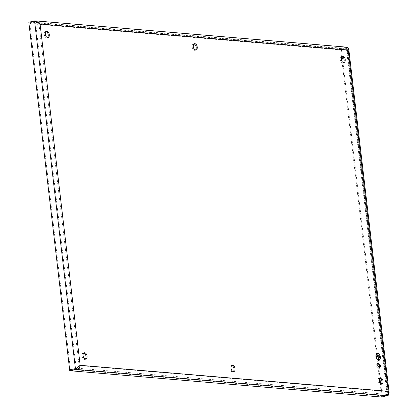 <?xml version="1.0" encoding="UTF-8"?>
<svg xmlns="http://www.w3.org/2000/svg" width="418" height="418" viewBox="0 0 418 418"><rect width="100%" height="100%" fill="white"/><g stroke="black" fill="none" stroke-linecap="round" stroke-linejoin="round"><path stroke-width="0.31" stroke-dasharray="2.09 1.57" d="M377.308 353.22A3.652 2.153 76.9 0 0 377.276 353.231A3.652 2.153 76.9 0 0 375.939 356.935A3.652 2.153 76.9 0 0 378.525 360.368A3.652 2.153 76.9 0 0 378.933 360.342A3.652 2.153 76.9 0 0 378.964 360.332M378.886 359.976A3.287 1.933 76.9 0 0 380.046 356.617A3.287 1.933 76.9 0 0 377.726 353.56A3.287 1.933 76.9 0 0 377.391 353.576M379.408 356.099L379.523 357.703M378.509 354.955L378.875 358.712M377.621 353.905L377.862 356.585M378.217 359.632L377.903 356.946L376.461 356.826L376.498 356.47M340.665 49.904L29.809 23.654L35.551 22.316L346.412 48.566L340.665 49.904L340.508 48.561L29.647 22.311L35.394 20.968L28.821 22.238M387.188 395.689L387.82 393.181L387.178 391.572L387.188 395.689L346.256 47.224L35.394 20.968L35.551 22.316L346.412 48.566L346.256 47.224L340.508 48.561L347.081 47.291L347.551 47.547M29.809 23.654L70.585 370.776L70.428 369.434L381.284 395.684L381.446 397.032L379.795 382.998M387.82 393.181L347.384 48.963L346.256 47.224L346.747 47.15M346.412 48.566L347.086 50.27L348.163 50.019M36.225 22.3L38.994 24.254L40.071 23.998M77.8 367.375L79.086 365.557L80.162 365.306M83.835 353.022A3.287 1.933 76.9 0 0 83.631 352.991A3.287 1.933 76.9 0 0 83.266 353.017A3.287 1.933 76.9 0 0 82.022 356.047A3.287 1.933 76.9 0 0 84.389 359.438A3.287 1.933 76.9 0 0 84.76 359.412A3.287 1.933 76.9 0 0 85.267 359.156M381.284 395.684L387.031 394.346L76.17 368.096L76.327 369.439L35.394 20.968M70.428 369.434L77.727 367.474M78.443 366.785L79.086 365.557L38.994 24.254L35.948 21.558M378.17 363.634A2.466 1.453 76.9 0 0 377.867 363.561A2.466 1.453 76.9 0 0 377.59 363.576A2.466 1.453 76.9 0 0 376.655 365.849A2.466 1.453 76.9 0 0 378.431 368.394A2.466 1.453 76.9 0 0 378.708 368.378A2.466 1.453 76.9 0 0 379.204 368.07M379.763 378.013A3.287 1.933 76.9 0 0 379.56 377.982A3.287 1.933 76.9 0 0 379.194 378.008A3.287 1.933 76.9 0 0 377.945 381.038A3.287 1.933 76.9 0 0 380.317 384.429A3.287 1.933 76.9 0 0 380.683 384.403A3.287 1.933 76.9 0 0 381.19 384.147M194.02 43.921A3.287 1.933 76.9 0 0 193.816 43.89A3.287 1.933 76.9 0 0 193.45 43.916A3.287 1.933 76.9 0 0 192.207 46.947A3.287 1.933 76.9 0 0 194.574 50.338A3.287 1.933 76.9 0 0 194.94 50.317A3.287 1.933 76.9 0 0 195.452 50.055M46.058 31.428A3.287 1.933 76.9 0 0 45.855 31.397A3.287 1.933 76.9 0 0 45.489 31.418A3.287 1.933 76.9 0 0 44.24 34.454A3.287 1.933 76.9 0 0 46.612 37.845A3.287 1.933 76.9 0 0 46.978 37.819A3.287 1.933 76.9 0 0 47.485 37.563M341.981 56.42A3.287 1.933 76.9 0 0 341.783 56.388A3.287 1.933 76.9 0 0 341.412 56.409A3.287 1.933 76.9 0 0 340.168 59.445A3.287 1.933 76.9 0 0 342.541 62.836A3.287 1.933 76.9 0 0 342.906 62.81A3.287 1.933 76.9 0 0 343.413 62.554M231.802 365.52A3.287 1.933 76.9 0 0 231.598 365.484A3.287 1.933 76.9 0 0 231.232 365.51A3.287 1.933 76.9 0 0 229.984 368.54A3.287 1.933 76.9 0 0 232.356 371.936A3.287 1.933 76.9 0 0 232.721 371.91A3.287 1.933 76.9 0 0 233.228 371.649M347.384 48.963L347.086 50.27L38.994 24.254M341.506 57.067L340.508 48.561L347.081 47.291L388.019 395.762M382.271 397.1L341.339 48.629M379.288 378.661L377.799 365.99M377.705 365.212L342.018 61.404M79.086 365.557L387.178 391.572L388.259 391.321M387.178 391.572L347.086 50.27M83.266 353.017L84.342 352.766M377.59 363.576L378.666 363.326M378.708 368.378L379.784 368.127M193.45 43.916L194.527 43.665M45.489 31.418L46.565 31.167M46.978 37.819L48.054 37.568M342.906 62.81L343.983 62.559M341.412 56.409L342.494 56.158M379.194 378.008L380.27 377.757M380.683 384.403L381.759 384.152M194.94 50.317L196.021 50.066M232.721 371.91L233.798 371.659M231.232 365.51L232.309 365.259M84.76 359.412L85.836 359.161"/><path stroke-width="0.63" d="M378.964 360.332A3.652 2.153 76.9 0 0 380.26 356.601A3.652 2.153 76.9 0 0 377.679 353.2A3.652 2.153 76.9 0 0 377.308 353.22M377.752 353.184A3.652 2.153 76.9 0 0 377.344 353.215A3.652 2.153 76.9 0 0 376.012 356.92A3.652 2.153 76.9 0 0 378.593 360.353A3.652 2.153 76.9 0 0 379.001 360.321A3.652 2.153 76.9 0 0 380.338 356.617A3.652 2.153 76.9 0 0 377.752 353.184M377.391 353.576A3.287 1.933 76.9 0 0 377.355 353.586A3.287 1.933 76.9 0 0 376.153 356.92A3.287 1.933 76.9 0 0 378.483 360.008A3.287 1.933 76.9 0 0 378.849 359.982A3.287 1.933 76.9 0 0 378.886 359.976M377.794 353.544A3.287 1.933 76.9 0 0 377.428 353.571A3.287 1.933 76.9 0 0 376.226 356.904A3.287 1.933 76.9 0 0 378.551 359.992A3.287 1.933 76.9 0 0 378.917 359.966A3.287 1.933 76.9 0 0 380.119 356.632A3.287 1.933 76.9 0 0 377.794 353.544M379.628 356.094L379.743 357.698M378.729 354.95L379.095 358.707M377.835 353.9L377.929 356.57L376.493 356.45L376.534 356.805L377.971 356.93L378.509 359.637L377.835 353.9L378.436 359.626M376.498 356.47L377.929 356.57M342.859 56.137C341.668 56.226 341.135 57.245 341.245 59.194C341.595 61.159 342.384 62.292 343.617 62.585C344.803 62.496 345.341 61.477 345.226 59.528C344.881 57.559 344.087 56.43 342.859 56.137L342.494 56.158M343.617 62.585L343.983 62.559M381.394 384.179C382.58 384.09 383.118 383.071 383.008 381.122C382.658 379.152 381.869 378.024 380.636 377.731C379.45 377.82 378.912 378.839 379.021 380.788C379.372 382.757 380.161 383.886 381.394 384.179L381.759 384.152M380.636 377.731L380.27 377.757M85.471 359.187C86.657 359.099 87.195 358.08 87.08 356.131C86.735 354.161 85.941 353.032 84.713 352.74C83.522 352.829 82.989 353.847 83.098 355.796C83.448 357.766 84.237 358.895 85.471 359.187L85.836 359.161M84.713 352.74L84.342 352.766M46.931 31.146C45.745 31.235 45.207 32.254 45.322 34.203C45.666 36.167 46.455 37.301 47.689 37.594C48.875 37.505 49.413 36.486 49.303 34.537C48.953 32.567 48.164 31.439 46.931 31.146L46.565 31.167M47.689 37.594L48.054 37.568M233.432 371.686C234.618 371.597 235.156 370.578 235.041 368.629C234.697 366.659 233.908 365.525 232.674 365.233C231.488 365.322 230.95 366.34 231.06 368.289C231.41 370.259 232.199 371.393 233.432 371.686L233.798 371.659M232.674 365.233L232.309 365.259M194.892 43.639C193.706 43.728 193.168 44.747 193.283 46.696C193.628 48.666 194.422 49.794 195.65 50.087C196.841 49.998 197.38 48.979 197.265 47.03C196.915 45.066 196.126 43.932 194.892 43.639L194.527 43.665M195.65 50.087L196.021 50.066M379.513 368.143L380.72 365.854L378.666 363.326L377.731 365.598L379.513 368.143M346.747 47.15L36.345 20.937L40.071 23.998L34.563 20.9L28.821 22.238L69.754 370.709L381.446 397.032L387.188 395.689C388.447 395.036 388.803 393.578 388.259 391.321L80.162 365.306L40.071 23.998L348.163 50.019C348.199 47.924 347.562 46.988 346.256 47.224M387.188 395.689L381.446 397.032L387.188 395.689L75.501 369.371L34.563 20.9L36.345 20.937M76.327 369.439L77.8 367.375L80.162 365.306C79.786 367.479 78.511 368.859 76.327 369.439L70.585 370.776L76.327 369.439M69.754 370.709L75.501 369.371L78.286 366.91M388.019 395.762L389.179 393.024L388.259 391.321L348.163 50.019L348.743 48.807L347.551 47.547M77.727 367.474L78.443 366.785M379.204 368.07A2.466 1.453 76.9 0 0 379.643 366.105A2.466 1.453 76.9 0 0 378.17 363.634M47.485 37.563A3.287 1.933 76.9 0 0 48.227 34.788A3.287 1.933 76.9 0 0 46.058 31.428M343.413 62.554A3.287 1.933 76.9 0 0 344.15 59.779A3.287 1.933 76.9 0 0 341.981 56.42M195.452 50.055A3.287 1.933 76.9 0 0 196.188 47.281A3.287 1.933 76.9 0 0 194.02 43.921M381.19 384.147A3.287 1.933 76.9 0 0 381.932 381.373A3.287 1.933 76.9 0 0 379.763 378.013M233.228 371.649A3.287 1.933 76.9 0 0 233.965 368.88A3.287 1.933 76.9 0 0 231.802 365.52M85.267 359.156A3.287 1.933 76.9 0 0 86.003 356.382A3.287 1.933 76.9 0 0 83.835 353.022M35.394 20.968L36.298 21.72M379.795 382.998L379.288 378.661M377.799 365.99L377.705 365.212M342.018 61.404L341.506 57.067M389.179 393.024L348.743 48.807"/></g></svg>
